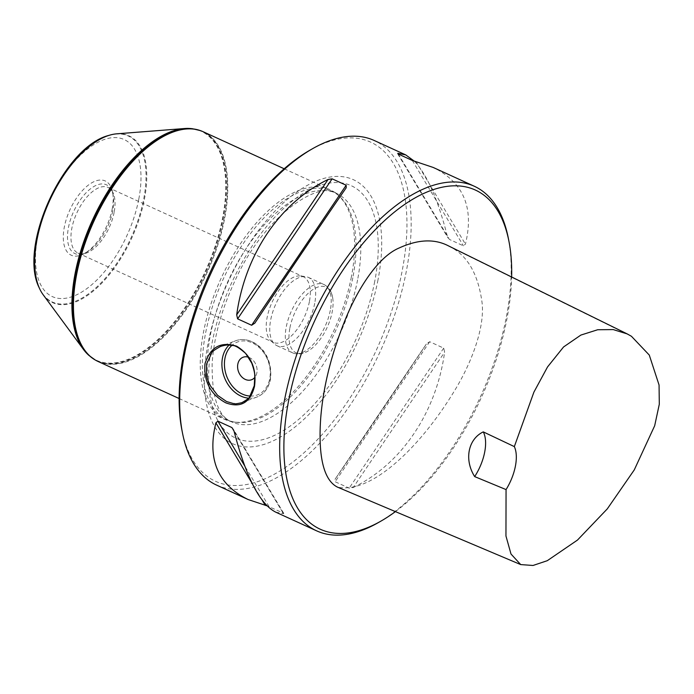 <?xml version="1.0" encoding="UTF-8"?>
<svg xmlns="http://www.w3.org/2000/svg" width="694" height="694" viewBox="0 0 694 694"><rect width="100%" height="100%" fill="white"/><g stroke="black" fill="none" stroke-linecap="round" stroke-linejoin="round"><path stroke-width="0.52" stroke-dasharray="3.47 2.6" d="M289.91 327.872A36.088 17.758 -65.4 0 1 312.222 290.014A36.088 17.758 -65.4 0 1 332.721 298.021A36.088 17.758 -65.4 0 1 332.166 312.022A36.088 17.758 -65.4 0 1 308.639 350.687A36.088 17.758 -65.4 0 1 289.91 327.872M395.424 511.617A186.469 91.747 114.6 0 0 511.651 276.993M448.645 245.962L453 248.383C468.216 257.413 477.767 274.581 481.662 299.886C486.06 325.399 471.59 363.075 454.058 391.52C420.599 446.52 371.238 494.692 337.379 487.075M351.39 276.845A126.317 62.156 -65.4 0 1 234.086 422.056A126.317 62.156 -65.4 0 1 224.917 419.471A126.317 62.156 -65.4 0 1 220.918 278.745A126.317 62.156 -65.4 0 1 329.971 189.705A126.317 62.156 -65.4 0 1 337.917 194.945A126.317 62.156 -65.4 0 1 351.39 276.845M203.142 131.721A126.317 62.156 -65.4 0 1 224.57 218.862A126.317 62.156 -65.4 0 1 98.097 361.487M275.587 512.085L283.456 513.673L283.057 512.953L267.025 505.831M234.043 431.139L283.456 513.673L234.025 431.061M353.246 487.492C401.453 464.165 436.318 412.514 444.62 352.136L443.7 348.136L429.673 341.717L426.472 343.842C393.776 393.064 358.911 444.715 335.098 479.19L426.524 343.773L335.098 479.19L335.15 481.74L349.169 488.151L353.246 487.492L444.62 352.136M414.292 161.147C426.836 174.194 437.827 199.091 447.274 235.839L449.374 239.404L463.401 245.815L465.422 244.141C474.314 207.862 463.566 182.296 433.16 167.436M216.623 485.123A189.479 93.23 114.6 0 0 406.337 271.189A189.479 93.23 114.6 0 0 374.196 140.483M378.343 522.599A189.479 93.23 114.6 0 0 508.346 238.276M248.608 357.263A12.032 9.386 69.4 0 1 256.416 366.024A12.032 9.386 69.4 0 1 254.872 377.336M251.566 379.757L251.575 379.757A12.032 9.386 -110.6 0 0 251.575 379.757A12.032 9.386 -110.6 0 0 256.867 372.852A12.032 9.386 -110.6 0 0 253.397 360.602A12.032 9.386 -110.6 0 0 243.117 357.228A12.032 9.386 -110.6 0 0 243.117 357.237L243.117 357.228M309.394 301.612A36.088 17.758 -65.4 0 1 273.262 342.359A36.088 17.758 -65.4 0 1 270.99 340.867A36.088 17.758 -65.4 0 1 272.117 302.15A36.088 17.758 -65.4 0 1 300.658 275.978A36.088 17.758 -65.4 0 1 303.278 276.715A36.088 17.758 -65.4 0 1 309.394 301.612M314.72 303.313A37.597 18.495 -65.4 0 1 277.079 345.759A37.597 18.495 -65.4 0 1 274.711 344.198A37.597 18.495 -65.4 0 1 275.891 303.877A37.597 18.495 -65.4 0 1 305.62 276.611A37.597 18.495 -65.4 0 1 308.344 277.374A37.597 18.495 -65.4 0 1 314.72 303.313M114.128 212.329A36.088 17.758 -65.4 0 1 84.087 253.692A36.088 17.758 -65.4 0 1 77.997 253.084A36.088 17.758 -65.4 0 1 76.852 212.876A36.088 17.758 -65.4 0 1 108.012 187.432A36.088 17.758 -65.4 0 1 112.463 191.639A36.088 17.758 -65.4 0 1 114.128 212.329M112.766 210.863A37.832 18.608 -65.4 0 1 87.21 251.922A37.832 18.608 -65.4 0 1 81.276 254.212A37.832 18.608 -65.4 0 1 73.694 211.427A37.832 18.608 -65.4 0 1 111.014 189.176A37.832 18.608 -65.4 0 1 113.165 195.161A37.832 18.608 -65.4 0 1 112.766 210.863M112.15 209.111A40.833 20.091 114.6 0 0 112.575 192.169A40.833 20.091 114.6 0 0 85.796 187.224A40.833 20.091 114.6 0 0 63.301 236.42A40.833 20.091 114.6 0 0 84.564 253.44A40.833 20.091 114.6 0 0 112.15 209.111M309.836 150.251A186.469 91.747 -65.4 0 1 402.19 270.764A186.469 91.747 -65.4 0 1 289.146 464.806A186.469 91.747 -65.4 0 1 181.906 430.054M116.722 133.829A91.703 45.119 -65.4 0 1 144.43 199.091A91.703 45.119 -65.4 0 1 98.166 286.743A91.703 45.119 -65.4 0 1 43.149 294.733M192.342 128.728A125.926 61.957 -65.4 0 1 222.566 218.133A125.926 61.957 -65.4 0 1 163.55 334.057A125.926 61.957 -65.4 0 1 88.763 355.267M352.812 277.791A125.718 61.853 -65.4 0 1 236.064 422.308A125.718 61.853 -65.4 0 1 226.947 419.731A125.718 61.853 -65.4 0 1 222.965 279.682A125.718 61.853 -65.4 0 1 331.498 191.067A125.718 61.853 -65.4 0 1 339.409 196.281A125.718 61.853 -65.4 0 1 352.812 277.791M378.004 279.838A145.15 71.421 -65.4 0 1 228.612 441.531A145.15 71.421 -65.4 0 1 272.473 213.769A145.15 71.421 -65.4 0 1 378.004 279.838M453 248.383L631.427 336.269M346.211 187.788L254.837 323.135M269.029 506.542L244.678 465.865M262.323 500.383L252.078 483.267M443.7 348.136L349.169 488.151M429.673 341.717L335.15 481.74M416.001 161.607L465.422 244.141M412.279 160.435L463.401 245.815M398.261 154.025L449.374 239.404M398.295 154.042L447.274 235.839M229.029 345.065A30.076 23.475 69.4 0 1 235.717 340.737A30.076 23.475 69.4 0 1 261.421 349.16A30.076 23.475 69.4 0 1 270.096 379.783A30.076 23.475 69.4 0 1 256.849 397.055A30.076 23.475 69.4 0 1 248.443 398.156M250.109 396.057A28.272 22.061 -110.6 0 0 269.723 378.733A28.272 22.061 -110.6 0 0 258.793 347.165A28.272 22.061 -110.6 0 0 231.857 345.404M330.283 310.426A37.597 18.495 -65.4 0 1 292.642 352.873A37.597 18.495 -65.4 0 1 291.445 310.99A37.597 18.495 -65.4 0 1 323.907 284.488A37.597 18.495 -65.4 0 1 330.283 310.426M109.244 135.295A91.287 44.91 -65.4 0 1 143.71 198.961A91.287 44.91 -65.4 0 1 93.916 289.58A91.287 44.91 -65.4 0 1 39.367 288.123M138.791 199.117A86.36 42.49 114.6 0 0 76.01 159.811A86.36 42.49 114.6 0 0 49.916 295.314A86.36 42.49 114.6 0 0 138.791 199.117M192.602 128.754A126.082 62.035 -65.4 0 1 223.138 218.324A126.082 62.035 -65.4 0 1 163.888 334.551A126.082 62.035 -65.4 0 1 88.962 355.449M200.037 130.498A126.265 62.13 -65.4 0 1 224.058 218.653A126.265 62.13 -65.4 0 1 95.139 359.934M357.575 279.968A125.718 61.853 -65.4 0 1 231.709 421.909A125.718 61.853 -65.4 0 1 227.727 281.859A125.718 61.853 -65.4 0 1 336.26 193.244A125.718 61.853 -65.4 0 1 357.575 279.968M374.725 281.434A138.8 68.29 -65.4 0 1 231.874 436.049A138.8 68.29 -65.4 0 1 273.818 218.263A138.8 68.29 -65.4 0 1 374.725 281.434M179.13 398.529L224.917 419.471M284.176 168.772L329.971 189.705M254.793 323.204L346.245 187.736M283.803 513.439L233.115 428.788M397.515 153.539L448.194 238.189M242.206 402.546L256.849 397.055C264.041 394.105 268.569 388.25 270.443 379.471C273.844 351.138 251.419 334.924 235.717 340.737L221.195 346.185M270.99 340.867L274.711 344.198M300.658 275.978L305.62 276.611M277.079 345.759L292.642 352.873C297.761 354.938 303.096 354.209 308.639 350.687M308.344 277.374L323.907 284.488C328.817 287.021 331.758 291.523 332.721 298.021M77.997 253.084L273.262 342.359M108.012 187.432L303.278 276.715M112.463 191.639L111.014 189.176M84.087 253.692L81.276 254.212M113.165 195.161L112.575 192.169M87.21 251.922L84.564 253.44M339.409 196.281L337.917 194.945M236.064 422.308L234.086 422.056M226.947 419.731L231.709 421.909C218.142 416.565 211.635 396.916 212.173 362.962C214.012 336.685 221.638 309.238 235.04 280.636C263.017 217.682 317.748 179.833 336.26 193.244L331.498 191.067"/><path stroke-width="1.04" d="M511.651 276.993A186.469 91.747 114.6 0 0 508.928 241.278A186.469 91.747 114.6 0 0 401.687 206.526A186.469 91.747 114.6 0 0 288.643 400.568A186.469 91.747 114.6 0 0 380.997 521.081A186.469 91.747 114.6 0 0 395.424 511.617M520.708 564.586L337.379 487.075C320.932 478.704 318.563 447.682 320.749 417.562C323.257 387.183 331.029 355.545 344.068 322.658C356.369 290.968 377.328 257.283 398.92 248.088C418.014 239.3 434.591 238.589 448.645 245.962L627.202 333.909L613.253 329.589L597.716 329.737L580.878 335.072L563.571 346.957L547.549 366.926L533.903 392.136L514.332 446.606L483.276 431.885C468.216 439.059 463.922 459.558 474.67 476.596L506.056 489.591L505.952 535.994L510.992 554.02L520.708 564.586L533.035 565.471L547.28 560.691L577.495 540.053L607.276 508.902L634.264 469.907L654.668 425.769L659.3 404.246L659.066 385.031L649.28 355.068L631.427 336.269L627.202 333.909M179.13 398.529L98.097 361.487A126.317 62.156 -65.4 0 1 95.364 360.065A126.317 62.156 -65.4 0 1 94.098 220.761A126.317 62.156 -65.4 0 1 200.288 130.585A126.317 62.156 -65.4 0 1 203.142 131.721L284.176 168.772M514.332 446.606A36.088 17.758 -65.4 0 1 506.056 489.591M474.67 476.596A36.088 17.758 114.6 0 0 483.276 431.885M254.837 323.135L251.636 325.26L237.617 318.85L236.689 314.842C244.999 254.464 279.864 202.813 328.062 179.486L332.14 178.826L346.167 185.237L346.211 187.788C322.406 222.262 287.533 273.913 254.837 323.135L254.793 323.204M267.025 505.831L248.157 499.541C217.751 484.681 206.994 459.116 215.895 422.837L217.916 421.163L231.935 427.573L234.043 431.139C245.945 476.925 259.79 503.905 275.587 512.085L316.638 530.849A189.479 93.23 114.6 0 0 378.343 522.599L380.997 521.081M508.928 241.278L508.346 238.276A189.479 93.23 114.6 0 0 474.21 186.209L433.16 167.436L412.279 160.435L398.261 154.025L397.853 153.305L405.73 154.892L414.292 161.147M398.261 154.025L397.853 153.305L398.295 154.042M405.73 154.892L374.196 140.483A189.479 93.23 114.6 0 0 312.491 148.733A189.479 93.23 114.6 0 0 184.491 354.417A189.479 93.23 114.6 0 0 182.496 433.056A189.479 93.23 114.6 0 0 216.623 485.123L248.157 499.541M204.973 363.777C210.256 347.052 220.839 341.196 236.706 346.211C250.924 354.946 256.849 368.349 254.498 386.428C250.222 402.78 240.653 408.254 225.802 402.85C210.568 394.496 203.628 381.474 204.973 363.777M474.21 186.209A189.479 93.23 114.6 0 0 284.505 400.143A189.479 93.23 114.6 0 0 316.638 530.849M254.256 385.725L254.793 375.966C254.446 375.723 255.722 374.422 251.722 363.092L245.65 353.437C239.326 347.876 234.91 345.23 232.395 345.508L228.604 345.048C227.814 345.317 228.439 344.215 220.718 346.358C214.515 349.802 211.54 351.936 211.8 352.769L206.63 363.951L206.63 375.081C206.907 377.736 208.217 381.396 210.551 386.064L217.621 395.346L226.6 401.557L233.566 403.587C236.029 403.24 232.039 404.836 241.894 402.667C247.316 399.518 249.901 397.523 249.64 396.699L254.256 385.725M254.872 377.336A12.032 9.386 69.4 0 1 251.566 379.757A12.032 9.386 69.4 0 1 241.286 376.391A12.032 9.386 69.4 0 1 237.816 364.142A12.032 9.386 69.4 0 1 243.117 357.237A12.032 9.386 69.4 0 1 248.608 357.263M243.117 357.237A12.032 9.386 -110.6 0 0 237.816 364.142A12.032 9.386 -110.6 0 0 241.286 376.391A12.032 9.386 -110.6 0 0 251.566 379.757M182.496 433.056L181.906 430.054A186.469 91.747 -65.4 0 1 309.836 150.251L312.491 148.733M88.763 355.267A125.926 61.957 -65.4 0 1 88.563 355.094A125.926 61.957 -65.4 0 1 83.488 349.472L43.149 294.733A91.703 45.119 -65.4 0 1 39.489 288.392A91.703 45.119 -65.4 0 1 49.716 200.462A91.703 45.119 -65.4 0 1 109.531 135.209A91.703 45.119 -65.4 0 1 116.722 133.829L184.509 128.529A125.926 61.957 -65.4 0 1 192.073 128.694A125.926 61.957 -65.4 0 1 192.342 128.728M83.488 349.472A125.926 61.957 -65.4 0 1 92.502 220.033A125.926 61.957 -65.4 0 1 184.509 128.529M346.167 185.237L251.636 325.26M332.14 178.826L237.617 318.85M328.062 179.486L236.689 314.842M234.025 431.061L231.935 427.573M244.678 465.865L217.916 421.163M265.308 505.371L262.323 500.383M252.078 483.267L215.895 422.837M248.443 398.156A30.076 23.475 69.4 0 1 224.197 376.842A30.076 23.475 69.4 0 1 229.029 345.065M231.857 345.404A28.272 22.061 -110.6 0 0 226.522 375.801A28.272 22.061 -110.6 0 0 250.109 396.057M39.367 288.123A91.287 44.91 -65.4 0 1 39.246 287.863A91.287 44.91 -65.4 0 1 49.421 200.332A91.287 44.91 -65.4 0 1 108.967 135.382A91.287 44.91 -65.4 0 1 109.244 135.295M88.563 355.094L88.962 355.449A126.082 62.035 -65.4 0 1 92.909 220.215A126.082 62.035 -65.4 0 1 192.602 128.754L192.073 128.694M95.139 359.934A126.265 62.13 -65.4 0 1 94.913 359.796A126.265 62.13 -65.4 0 1 93.638 220.553A126.265 62.13 -65.4 0 1 199.785 130.411A126.265 62.13 -65.4 0 1 200.037 130.498M221.195 346.185L220.744 346.349M39.489 288.392L39.246 287.863C17.992 246.5 63.779 146.356 108.967 135.382L109.531 135.209M95.364 360.065L88.962 355.449M200.288 130.585L192.602 128.754"/></g></svg>
